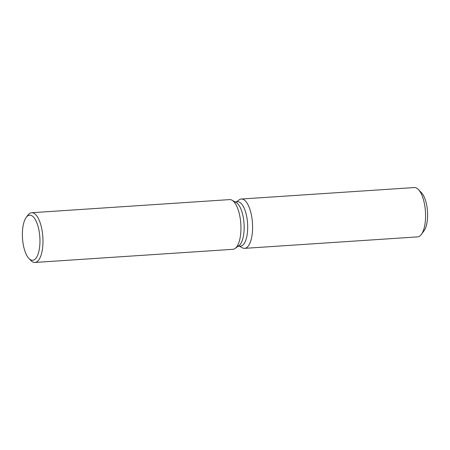 <?xml version="1.0" encoding="UTF-8"?>
<svg xmlns="http://www.w3.org/2000/svg" width="450" height="450" viewBox="0 0 450 450"><rect width="100%" height="100%" fill="white"/><g stroke="black" fill="none" stroke-linecap="round" stroke-linejoin="round"><path stroke-width="0.67" d="M237.448 201.763A22.247 8.55 86.2 0 1 237.566 201.752A22.247 8.55 86.2 0 1 247.556 223.228A22.247 8.55 86.2 0 1 240.626 246.139A22.247 8.55 86.2 0 1 240.508 246.144A22.247 8.55 86.2 0 1 240.39 246.15M244.749 248.338A24.716 9.501 86.2 0 1 242.291 247.781A24.716 9.501 86.2 0 0 244.614 248.349A24.716 9.501 86.2 0 0 244.749 248.338A24.716 9.501 86.2 0 0 252.439 222.716A24.716 9.501 86.2 0 0 241.217 199.035A24.716 9.501 86.2 0 1 241.346 199.024A24.716 9.501 86.2 0 1 252.45 222.885A24.716 9.501 86.2 0 1 244.749 248.338M239.119 199.896A24.716 9.501 86.2 0 1 241.217 199.035A24.716 9.501 86.2 0 0 239.119 199.896L236.526 201.819L239.119 199.896M229.483 199.62A24.907 9.574 86.2 0 1 229.612 199.609A24.907 9.574 86.2 0 1 231.958 200.188A24.907 9.574 86.2 0 1 240.812 223.83A24.907 9.574 86.2 0 1 235.159 248.439A24.907 9.574 86.2 0 1 233.044 249.306A24.907 9.574 86.2 0 1 232.909 249.317A24.907 9.574 86.2 0 1 232.774 249.328M26.201 217.457L27.816 215.252A24.907 9.574 86.2 0 1 31.506 212.743A24.907 9.574 86.2 0 1 31.641 212.732A24.907 9.574 86.2 0 1 42.829 236.779A24.907 9.574 86.2 0 1 35.066 262.434A24.907 9.574 86.2 0 1 34.937 262.446A24.907 9.574 86.2 0 1 30.808 260.449L28.918 258.48A22.613 8.691 86.2 0 1 22.5 238.303A22.613 8.691 86.2 0 1 26.201 217.457A22.613 8.691 86.2 0 1 29.554 215.179A22.613 8.691 86.2 0 1 39.819 236.841A22.613 8.691 86.2 0 1 32.788 260.28A22.613 8.691 86.2 0 1 28.918 258.48M231.958 200.188L236.132 202.5A22.247 8.55 86.2 0 1 244.041 223.616A22.247 8.55 86.2 0 1 238.989 245.593L235.159 248.439M420.024 191.604A20.886 8.027 86.2 0 1 427.5 211.455A20.886 8.027 86.2 0 1 422.707 232.121M414.191 187.566A24.716 9.501 86.2 0 1 414.326 187.554A24.716 9.501 86.2 0 1 418.421 189.534L421.571 192.819A20.886 8.027 86.2 0 1 427.5 211.455A20.886 8.027 86.2 0 1 424.08 230.715L421.391 234.382A24.716 9.501 86.2 0 1 417.729 236.874A24.716 9.501 86.2 0 1 417.594 236.886A24.716 9.501 86.2 0 1 417.465 236.891M418.421 189.534A24.716 9.501 86.2 0 1 425.441 211.59A24.716 9.501 86.2 0 1 421.391 234.382M239.468 246.218L242.291 247.781L239.468 246.218M240.508 246.144L238.022 246.313M232.909 249.317L34.937 262.446M229.612 199.609L31.641 212.732M237.566 201.752L235.08 201.915M417.594 236.886L244.614 248.349M414.326 187.554L241.346 199.024"/></g></svg>
